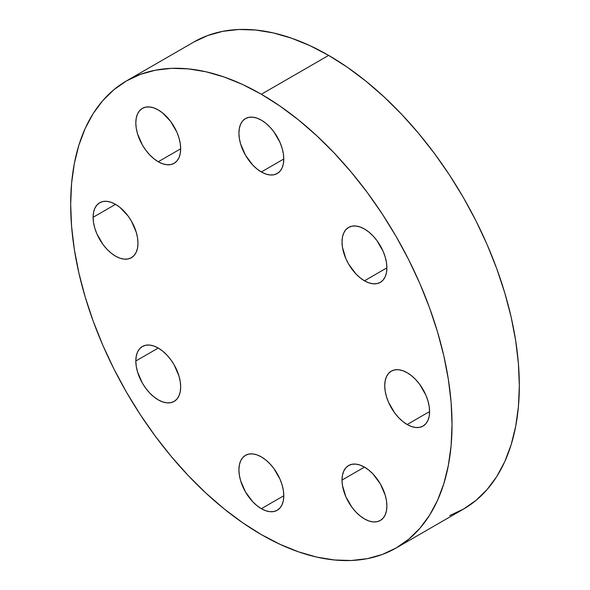 <?xml version="1.0" encoding="UTF-8"?>
<svg xmlns="http://www.w3.org/2000/svg" width="590" height="590" viewBox="0 0 590 590"><rect width="100%" height="100%" fill="white"/><g stroke="black" fill="none" stroke-linecap="round" stroke-linejoin="round"><path stroke-width="0.89" d="M407.166 424.512A31.727 18.32 60 0 1 386.435 396.561A31.727 18.32 60 0 1 391.303 371.14A31.727 18.32 60 0 1 407.166 372.71L402.786 370.682L398.582 369.724L394.703 369.878L391.303 371.14L388.508 373.448L386.435 376.73L385.159 380.852L384.732 385.661L385.159 390.964L386.435 396.561L388.508 402.233L394.703 412.956L398.582 417.587L402.786 421.489L407.166 424.512L411.54 426.541L415.751 427.499L419.623 427.344L423.023 426.083L425.818 423.768L427.89 420.486L429.166 416.37L429.594 411.562L407.166 424.512L429.594 411.562L429.166 406.259L427.89 400.662L425.818 394.99L419.623 384.267L415.751 379.636L411.54 375.734L407.166 372.71A31.727 18.32 60 0 1 427.89 400.662A31.727 18.32 60 0 1 423.023 426.083A31.727 18.32 60 0 1 407.166 424.512M364.458 280.803A31.727 18.32 60 0 1 343.734 252.845A31.727 18.32 60 0 1 348.594 227.423A31.727 18.32 60 0 1 364.458 228.994L360.077 226.966L355.873 226.014L351.994 226.162L348.594 227.423L345.806 229.739L343.734 233.02L342.451 237.143L342.023 241.944L342.451 247.247L345.806 258.523L348.594 264.055L355.873 273.871L360.077 277.779L364.458 280.803L368.831 282.831L373.042 283.783L376.922 283.628L380.321 282.374L383.109 280.058L385.182 276.776L386.457 272.654L386.885 267.853L364.458 280.803L386.885 267.853L386.457 262.55L385.182 256.952L383.109 251.274L376.922 240.558L373.042 235.926L368.831 232.018L364.458 228.994A31.727 18.32 60 0 1 385.182 256.952A31.727 18.32 60 0 1 380.321 282.374A31.727 18.32 60 0 1 364.458 280.803M261.348 171.963A31.727 18.32 60 0 1 240.624 144.004A31.727 18.32 60 0 1 245.492 118.583A31.727 18.32 60 0 1 261.348 120.153L256.975 118.125L252.763 117.167L248.892 117.322L245.492 118.583L242.697 120.898L240.624 124.18L239.348 128.303L238.921 133.104L239.348 138.407L240.624 144.004L245.492 155.214L252.763 165.03L256.975 168.939L261.348 171.963L265.729 173.991L269.932 174.942L273.812 174.788L277.212 173.534L280.007 171.218L282.079 167.936L283.355 163.814L283.783 159.005L261.348 171.963L283.783 159.005L283.355 153.702L282.079 148.112L280.007 142.433L273.812 131.718L269.932 127.079L265.729 123.177L261.348 120.153A31.727 18.32 60 0 1 282.079 148.112A31.727 18.32 60 0 1 277.212 173.534A31.727 18.32 60 0 1 261.348 171.963M158.245 161.749A31.727 18.32 60 0 1 137.522 133.79A31.727 18.32 60 0 1 142.382 108.368A31.727 18.32 60 0 1 158.245 109.939L153.872 107.911L149.661 106.96L145.782 107.115L142.382 108.368L139.594 110.684L137.522 113.966L136.246 118.089L135.811 122.89L136.246 128.192L137.522 133.79L142.382 145L145.782 150.184L149.661 154.816L153.872 158.725L158.245 161.749L162.626 163.777L166.83 164.735L170.709 164.581L174.109 163.319L176.897 161.004L178.969 157.722L180.245 153.599L180.68 148.798L158.245 161.749L180.68 148.798L180.245 143.495L178.969 137.898L176.897 132.219L170.709 121.503L162.626 112.963L158.245 109.939A31.727 18.32 60 0 1 178.969 137.898A31.727 18.32 60 0 1 174.109 163.319A31.727 18.32 60 0 1 158.245 161.749M137.972 243.198A31.727 18.32 60 0 1 131.4 257.719A31.727 18.32 60 0 1 106.952 249.216A31.727 18.32 60 0 1 93.109 217.29L115.537 204.339L111.163 202.311L106.952 201.352L103.073 201.507L99.673 202.768L96.885 205.084L94.813 208.366L93.537 212.489L93.109 217.29L93.537 222.592L94.813 228.19L96.885 233.869L103.073 244.584L106.952 249.216L111.163 253.125L115.537 256.149L119.918 258.177L124.121 259.128L128.001 258.973L131.4 257.719L134.188 255.404L136.261 252.122L137.544 247.999L137.972 243.198L137.544 237.895L136.261 232.298L131.4 221.088L128.001 215.903L119.918 207.363L115.537 204.339L93.109 217.29A31.727 18.32 60 0 1 99.673 202.768A31.727 18.32 60 0 1 124.121 211.272A31.727 18.32 60 0 1 137.972 243.198M180.68 386.907A31.727 18.32 60 0 1 174.109 401.429A31.727 18.32 60 0 1 149.661 392.933A31.727 18.32 60 0 1 135.811 361.006L158.245 348.056L153.872 346.02L149.661 345.069L145.782 345.224L142.382 346.485L139.594 348.793L137.522 352.075L136.246 356.198L135.811 361.006L136.246 366.309L137.522 371.906L142.382 383.117L145.782 388.301L149.661 392.933L153.872 396.834L158.245 399.858L162.626 401.886L166.83 402.845L170.709 402.69L174.109 401.429L176.897 399.113L178.969 395.831L180.245 391.708L180.68 386.907L180.245 381.605L178.969 376.007L174.109 364.797L170.709 359.612L166.83 354.981L162.626 351.08L158.245 348.056L135.811 361.006A31.727 18.32 60 0 1 142.382 346.485A31.727 18.32 60 0 1 166.83 354.981A31.727 18.32 60 0 1 180.68 386.907M386.885 505.962A31.727 18.32 60 0 1 380.321 520.483A31.727 18.32 60 0 1 355.873 511.987A31.727 18.32 60 0 1 342.023 480.061L364.458 467.11L360.077 465.075L355.873 464.124L351.994 464.278L348.594 465.532L345.806 467.848L343.734 471.13L342.451 475.252L342.023 480.061L342.451 485.364L345.806 496.632L351.994 507.356L355.873 511.987L360.077 515.889L364.458 518.912L368.831 520.941L373.042 521.899L376.922 521.744L380.321 520.483L383.109 518.168L385.182 514.886L386.457 510.763L386.885 505.962L386.457 500.659L385.182 495.062L380.321 483.852L373.042 474.036L368.831 470.134L364.458 467.11L342.023 480.061A31.727 18.32 60 0 1 348.594 465.532A31.727 18.32 60 0 1 373.042 474.036A31.727 18.32 60 0 1 386.885 505.962M261.348 508.698A31.727 18.32 60 0 1 240.624 480.747A31.727 18.32 60 0 1 245.492 455.325A31.727 18.32 60 0 1 261.348 456.896L256.975 454.868L252.763 453.909L248.892 454.064L245.492 455.325L242.697 457.641L240.624 460.923L239.348 465.038L238.921 469.847L239.348 475.149L240.624 480.747L245.492 491.957L252.763 501.773L256.975 505.674L261.348 508.698L265.729 510.726L269.932 511.685L273.812 511.53L277.212 510.269L280.007 507.961L282.079 504.679L283.355 500.556L283.783 495.748L261.348 508.698L283.783 495.748L283.355 490.445L282.079 484.847L280.007 479.176L273.812 468.453L269.932 463.821L265.729 459.92L261.348 456.896A31.727 18.32 60 0 1 282.079 484.847A31.727 18.32 60 0 1 277.212 510.269A31.727 18.32 60 0 1 261.348 508.698M328.652 55.394L261.348 94.252A269.659 155.686 60 0 1 437.515 331.875A269.659 155.686 60 0 1 396.178 547.962A269.659 155.686 60 0 1 261.348 534.606L242.66 522.755L224.148 508.897L205.999 493.166L188.38 475.717L171.469 456.712L155.413 436.334L140.383 414.785L126.518 392.269L113.959 369.008L102.808 345.216L93.191 321.13L85.189 296.977L78.883 272.993L74.34 249.408L71.589 226.449L70.675 204.339L71.589 183.291L74.34 163.504L78.883 145.169L85.189 128.465L93.191 113.546L102.808 100.573L113.959 89.651L126.518 80.896L140.383 74.392L155.413 70.195L171.469 68.352L188.38 68.883L205.999 71.773L224.148 77.002L242.66 84.517L261.348 94.252L280.044 106.104L298.547 119.954L316.705 135.685L334.324 153.142L351.234 172.14L367.282 192.517L382.313 214.067L396.178 236.583L408.745 259.843L419.896 283.635L429.513 307.722L437.515 331.875L443.82 355.858L448.363 379.444L451.114 402.402L452.029 424.512L451.114 445.568L448.363 465.355L443.82 483.689L437.515 500.394L429.513 515.306L419.896 528.286L408.745 539.201L396.178 547.955L382.313 554.467L367.282 558.656L351.234 560.5L334.324 559.969L316.705 557.078L298.547 551.849L280.044 544.334L261.348 534.606A269.659 155.686 60 0 1 85.189 296.977A269.659 155.686 60 0 1 126.526 80.896A269.659 155.686 60 0 1 261.348 94.252L328.652 55.394A269.659 155.686 -120 0 0 193.822 42.038L207.687 35.533L222.718 31.344L238.766 29.5L255.677 30.031L273.295 32.922L291.453 38.151L309.957 45.666L328.652 55.394L347.34 67.245L365.852 81.103L384.001 96.834L401.62 114.283L418.531 133.288L434.587 153.666L449.617 175.215L463.482 197.731L476.042 220.992L487.193 244.784L496.81 268.87L504.811 293.024L511.117 317.007L515.66 340.592L518.411 363.551L519.325 385.661L518.411 406.709L515.66 426.496L511.117 444.831L504.811 461.535L496.81 476.454L487.193 489.427L476.042 500.35L463.482 509.104A269.659 155.686 -120 0 0 504.811 293.024A269.659 155.686 -120 0 0 328.652 55.394M396.178 547.962L463.475 509.104L449.617 515.608M193.822 42.038L126.526 80.896"/></g></svg>
